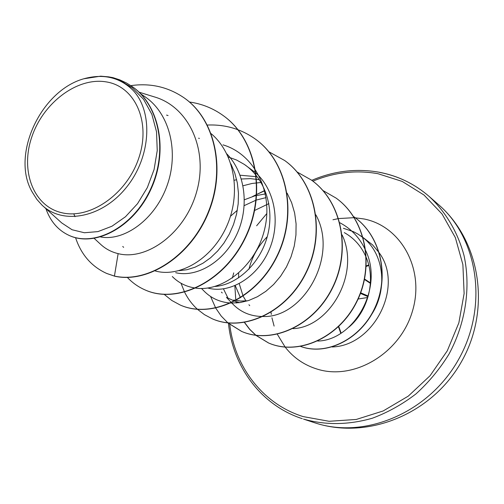 <?xml version="1.0" encoding="UTF-8"?>
<svg xmlns="http://www.w3.org/2000/svg" width="504" height="504" viewBox="0 0 504 504"><rect width="100%" height="100%" fill="white"/><g stroke="black" fill="none" stroke-linecap="round" stroke-linejoin="round"><path stroke-width="0.76" d="M61.33 212.619C32.873 205.783 20.066 169.917 32.061 136.225C43.665 102.438 77.452 77.062 106.073 81.868C134.852 86.14 151.194 121.666 138.839 157.928C126.92 194.286 89.586 219.99 61.33 212.619M344.301 232.621C354.218 238.178 361.507 246.418 366.181 257.349M366.383 257.846C376.085 280.835 367.863 311.201 348.888 327.153M369.722 317.249C388.3 291.822 384.798 254.463 363.264 237.831M363.063 237.667L358.142 234.19L353.468 231.676L343.426 228.287M112.953 77.641L112.159 77.572L113.28 77.893C120.802 80.136 127.304 84.2 132.785 90.084C153.304 111.371 151.225 156.353 126.844 186.827C102.677 217.627 63.139 225.389 42.065 205.178L36.937 199.489L32.716 192.856C10.156 156.517 40.288 90.833 83.809 78.775L100.661 76.173L108.631 76.866L112.953 77.641L119.794 79.865L126.321 82.914L131.267 85.945C159.043 104.315 168.304 150.091 150.923 188.345C133.875 226.718 94.847 247.571 68.783 235.267C57.973 230.171 50.35 221.294 45.908 208.65M75.001 216.695L73.786 213.828M198.576 138.222L199.401 138.405M240.087 175.216L256.12 176.671M256.089 173.137C275.795 191.079 280.772 224.734 268.474 251.452C256.309 278.252 229.553 293.473 208.763 288.269L207.755 288.011M234.303 180.237L236.666 179.726M241.359 178.996L250.457 178.643L259.396 179.72M244.434 199.754L254.709 195.898L265.394 193.914M239.621 302.652L234.864 301.216M234.574 301.108L227.121 297.694M217.029 286.259L216.802 285.894M230.46 216.285L237.327 210.269M244.251 205.601L256.057 200.145M256.36 200.044L266.049 197.618M240.465 297.719L235.223 285.566M245.971 300.976L243.193 296.232M243.079 296.006L239.217 283.664M238.631 277.862L238.644 273.162M140.704 93.838L144.705 96.56C170.012 113.488 179.267 152.573 166.856 186.209C154.646 219.946 124.022 241.403 100.642 236.968M230.882 163.85L234.763 173.011L237.321 182.883L238.468 193.208L238.19 203.78L236.527 214.263L233.509 224.519L229.282 234.177L223.921 243.111L217.627 251.03L210.571 257.79L202.967 263.22L195.023 267.214L186.946 269.722L179.008 270.686M226.806 153.877C245.813 173.288 249.537 207.925 236.471 235.122C223.511 262.401 196.491 277.773 175.663 272.689M228.268 156.977L236.634 160.052L244.352 164.43C265.451 178.655 274.913 208.908 267.296 236.578C259.774 264.209 236.685 284.974 214.918 286.474M244.352 164.43L255.805 172.872M247.798 300.787L240.654 301.046L233.755 300.031M42.998 206.023L61.727 222.938L72.053 229.742L84.382 232.747L97.94 231.607L111.97 226.22L125.465 216.764L137.542 203.673L147.332 187.608L154.085 169.52L157.235 150.564L156.523 131.796L151.887 114.351L143.571 99.32L132.061 87.494L117.955 79.493M184.54 98.16L184.231 97.94C214.817 119.322 225.968 169.042 208.133 212.461C190.581 255.956 147.855 283.538 114.433 276.079L114.767 276.224C148.189 283.683 190.896 256.114 208.442 212.638C226.271 169.243 215.12 119.543 184.54 98.16L184.382 98.047M68.966 235.355L69.149 235.437C95.212 247.735 134.234 226.901 151.269 188.546C168.645 150.312 159.39 104.548 131.613 86.184L131.443 86.064M184.231 97.94C168.235 86.959 150.431 82.858 130.807 85.636M75.569 237.718C81.213 254.684 91.583 266.591 106.659 273.433L114.433 276.079L118.131 253.632C146.796 261.072 185.567 232.924 196.818 191.173C208.486 149.556 188.716 106.401 153.859 96.755M317.753 341.057C353.399 340.364 383.865 288.887 365.866 250.979M365.627 250.431C359.995 238.077 351.408 228.854 339.86 222.755M267.271 236.685C258.079 246.135 251.981 256.964 248.976 269.18M293.07 328.652C329.692 327.266 360.65 273.533 342.096 234.877M268.884 203.616L254.35 210.603M223.461 288.887L227.701 297.505M231.632 302.816L232.35 303.578C240.389 312.127 250.551 316.436 262.842 316.506M263.346 316.499C303.206 317.98 338.927 256.36 315.863 214.83M261.11 182.461L252.032 183.469L243.048 185.762M201.487 288.464L203.641 290.657C210.855 298.141 219.845 302.268 230.612 303.036M231.097 303.062L239.797 302.627L248.699 300.497L257.443 296.717L265.847 291.325L273.628 284.464L280.558 276.28L286.429 266.988L291.035 256.826L294.254 246.053L295.949 234.965L296.087 223.833L294.626 212.978L291.621 202.646L287.123 193.127M172.299 276.526C178.624 282.92 186.373 286.776 195.552 288.086M196.012 288.149C223.398 291.917 256.567 265.312 264.795 228.488C273.382 191.753 254.564 154.224 222.995 144.862M155.207 270.95C179.386 277.817 211.705 259.415 226.428 226.844C241.34 194.342 235.04 153.84 211.195 133.692M94.248 238.43L100.157 243.898C105.197 248.718 111.189 251.962 118.131 253.632M114.767 276.224L106.829 273.508M223.436 115.744L223.574 115.844C257.147 139.791 266.78 194.998 244.988 238.694C223.518 282.599 176.999 304.227 145.486 290.109L145.335 290.046M255.522 139.205L255.654 139.293C288.181 162.502 297.732 215.334 276.866 256.87C256.322 298.614 211.346 318.944 180.463 305.134L180.325 305.077M284.773 160.587L284.886 160.669C316.411 183.179 325.855 233.818 305.846 273.395C286.146 313.167 242.644 332.338 212.411 318.856L212.285 318.799M311.541 180.155L311.648 180.23C342.203 202.072 351.509 250.69 332.294 288.477C313.375 326.453 271.272 344.591 241.693 331.43L228.091 322.951M256.567 194.525L264.682 190.745M336.124 198.129L336.218 198.198C365.866 219.41 375.02 266.169 356.523 302.312C338.329 338.65 297.536 355.849 268.607 342.991L256.026 335.349M255.925 335.267L249.77 329.332L244.566 322.453M236.515 302.986L236.263 301.713M354.318 217.085L354.406 217.148C381.282 236.231 389.844 277.024 374.774 308.498C359.932 340.162 325.735 355.811 300.731 346.475M189.441 102.01C201.871 103.774 213.154 108.316 223.291 115.637C256.876 139.589 266.509 194.821 244.705 238.537C223.234 282.461 176.696 304.101 145.183 289.976C138.386 287.028 132.451 282.851 127.373 277.439M207.371 125.049C225.156 124.299 241.164 128.986 255.396 139.11C287.935 162.326 297.486 215.177 276.614 256.725C256.057 298.488 211.069 318.824 180.186 305.014L171.763 300.447L164.31 294.456M268.953 151.817L284.653 160.499C316.191 183.009 325.628 233.667 305.613 273.262C285.907 313.053 242.393 332.231 212.159 318.748L204.454 314.654L197.537 309.368M197.423 309.261C192.181 304.479 187.923 298.796 184.647 292.219M184.552 292.03L181.012 283.242M297.139 172.009L311.434 180.079C342.002 201.921 351.307 250.557 332.079 288.357C313.16 326.353 271.045 344.497 241.46 331.33L227.953 322.938M227.846 322.844L221.224 316.071L215.775 308.171M215.681 308.013L210.59 296.484M252.479 196.56L264.625 190.537M322.951 190.537L336.023 198.053C365.677 219.272 374.831 266.043 356.328 302.205C338.127 338.556 297.329 355.755 268.393 342.896L255.9 335.336M255.799 335.255L249.644 329.339L244.427 322.472M236.319 303.005L236.048 301.644M235.828 300.434L234.839 285.724M353.632 216.594L354.224 217.022C381.062 236.074 389.649 276.778 374.661 308.253C359.9 339.904 325.798 355.66 300.762 346.469M83.809 78.775C103.156 73.458 119.486 77.225 132.785 90.084M367.781 297.511L358.331 298.973L367.788 297.492M314.288 422.648L315.454 423.02C365.135 439.312 428.69 412.845 458.464 359.661C488.571 306.659 478.283 238.707 438.619 204.725L429.118 196.409C445.668 211.781 457.808 232.136 464.058 255.667C470.944 287.633 465.627 323.36 448.938 354.205C439.715 369.123 428.702 382.379 415.894 393.971C402.293 404.378 387.784 412.455 372.368 418.213C348.579 425.017 325.615 425.307 303.471 419.082L314.288 422.648M312.871 181.15C334.209 172.299 355.9 169.817 377.95 173.697L402.23 181.427L424.015 195.035L442.09 214.036L455.345 237.604L462.886 264.587L464.121 293.548L458.854 322.856L447.294 350.79L430.088 375.701L408.278 396.131L383.172 410.962L356.271 419.454L329.118 421.294L303.181 416.6C262.723 404.063 234.606 366.704 229.748 324.4M232.394 278.038L233.705 272.891M256.637 225.786L266.855 213.494M363.201 237.617L372.626 244.912L379.197 252.775M379.449 253.159C403.918 286.467 374.062 345.889 332.123 346.973M354.325 217.678L364.014 218.975C401.083 226.195 425.181 269.375 412.411 311.277C400.195 353.323 354.381 380.514 317.747 369.287C304.511 365.312 293.662 357.935 285.201 347.149M285.138 347.073L277.339 334.284M274.107 326.094L271.94 317.841M271.322 314.401L271.032 312.322M332.961 219.763L338.499 218.585M338.65 218.56L354.218 217.671M379.399 172.337C397.958 175.833 414.534 183.859 429.118 196.409C414.477 183.809 397.832 175.751 379.191 172.236C356.322 168.223 333.85 170.925 311.787 180.331M341.063 332.986L338.77 326.485M368.04 296.673L360.454 293.391M360.681 292.786L368.222 296.062M370.39 283.343L364.505 279.512M364.594 279.077L370.415 282.876M368.834 265.438L366.276 266.421M366.295 266.043L368.752 265.104M228.457 323.354C232.829 366.773 261.141 405.361 302.293 418.698M69.149 235.437L68.783 235.267M131.613 86.184L131.267 85.945M249.726 305.626L248.926 304.762M231.468 302.646L226.441 297.366M222.251 292.963L221.432 292.099M123.644 247.344L122.743 246.488M168.071 115.542L166.547 115.095M153.865 96.749L139.016 92.169M360.373 235.645L363.012 237.485M106.659 273.433L106.999 273.577M315.561 423.058C368.752 440.168 432.615 413.393 461.607 361.45C491.035 309.746 480.829 241.296 438.619 204.725M340.748 333.182L338.48 326.762M368.714 264.959L366.307 265.879"/></g></svg>
